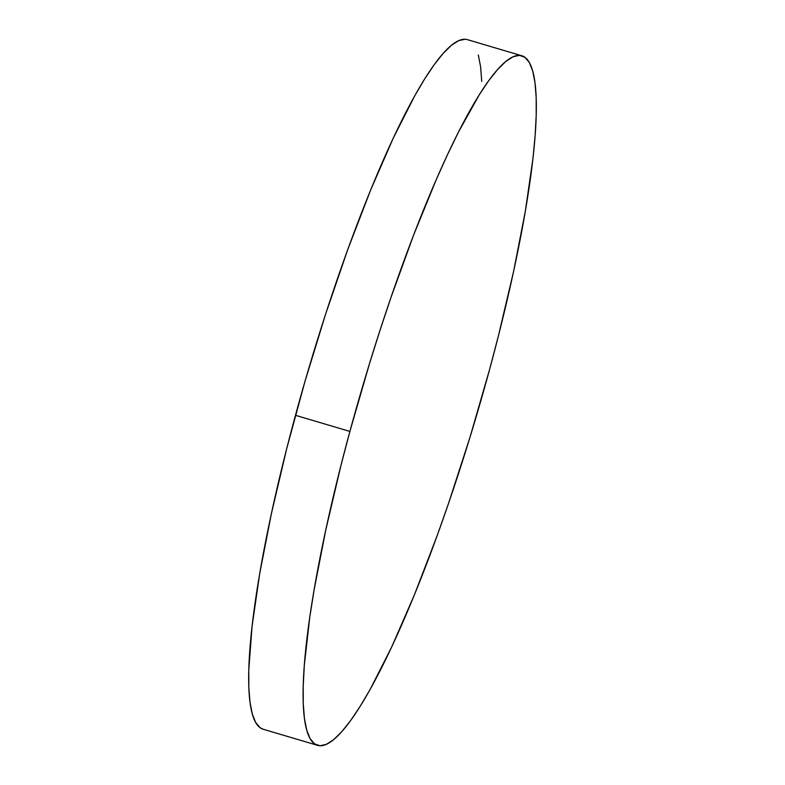 <?xml version="1.0" encoding="UTF-8"?>
<svg xmlns="http://www.w3.org/2000/svg" width="785" height="785" viewBox="0 0 785 785"><rect width="100%" height="100%" fill="white"/><g stroke="black" fill="none" stroke-linecap="round" stroke-linejoin="round"><path stroke-width="1.18" d="M521.839 55.764L467.409 39.642A359.608 58.738 106.5 0 0 295.474 415.314L349.894 431.426L295.474 415.314A359.608 58.738 106.5 0 0 263.161 729.236L317.591 745.357A359.608 58.738 -73.5 0 1 349.894 431.426A359.608 58.738 -73.5 0 1 521.839 55.764A359.608 58.738 -73.5 0 1 489.526 369.686A359.608 58.738 -73.5 0 1 317.591 745.357M263.23 729.255L260.051 727.675L255.625 722.416L252.27 713.899L249.993 702.212L248.825 687.464L248.786 669.801L252.054 626.42L259.678 573.737L271.355 513.783L286.653 448.863L304.963 381.461L325.589 314.177L347.745 249.591L370.579 190.186L393.207 138.248L414.755 95.77L424.871 78.608L434.409 64.39L443.289 53.252L451.404 45.304L458.705 40.624L465.093 39.25M478.31 54.979L480.577 66.666L481.745 81.414M489.526 369.686L469.96 437.363L448.471 503.617L437.255 535.409L414.421 594.814L391.793 646.752L370.245 689.23L360.129 706.392L350.591 720.61L341.71 731.748L333.596 739.696L326.295 744.376L319.907 745.75L314.471 743.797L310.055 738.538L306.69 730.021L304.423 718.334L303.255 703.586L303.216 685.923L304.295 665.503L309.761 617.245L314.108 589.859L325.785 529.904L341.073 464.985L349.894 431.426L369.46 363.759L380.018 330.299L390.959 297.505L413.558 235.215L436.401 179.274L447.636 154.37L458.597 131.831L479.301 94.73L488.839 80.502L497.71 69.365L505.834 61.426L513.125 56.736L519.523 55.372L524.949 57.325L529.375 62.584L532.73 71.101L535.007 82.788L536.175 97.536L536.214 115.199L535.135 135.619L532.946 158.58L525.322 211.263L513.645 271.217L498.347 336.137L489.526 369.686"/></g></svg>
